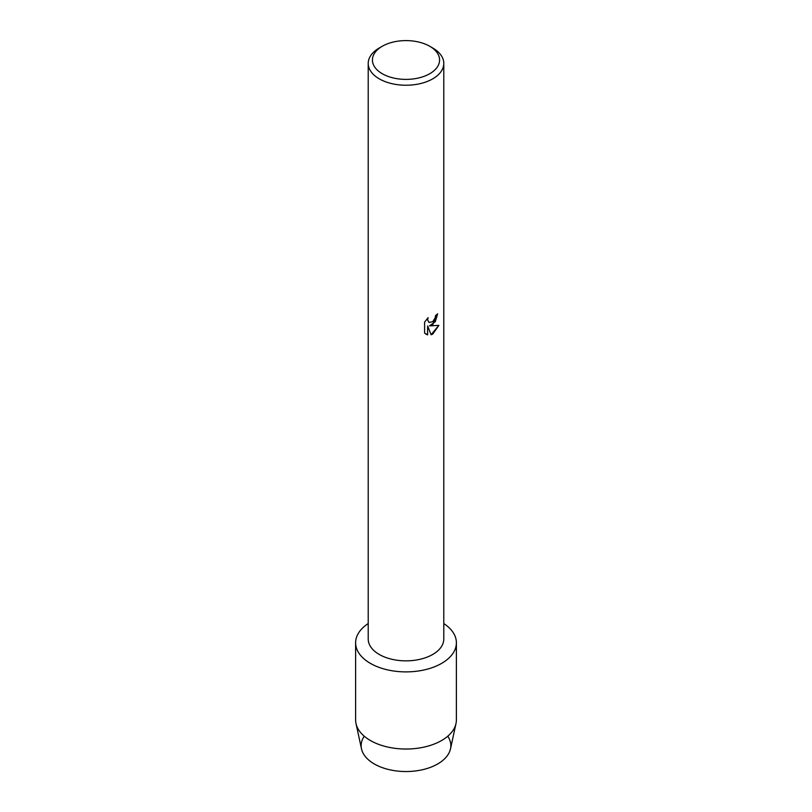 <?xml version="1.0" encoding="UTF-8"?>
<svg xmlns="http://www.w3.org/2000/svg" width="812" height="812" viewBox="0 0 812 812"><rect width="100%" height="100%" fill="white"/><g stroke="black" fill="none" stroke-linecap="round" stroke-linejoin="round"><path stroke-width="1.22" d="M447.757 736.21A44.843 25.893 180 0 1 437.709 763.95A44.843 25.893 180 0 1 381.457 767.32A44.843 25.893 180 0 1 364.243 736.21M429.751 46.284L432.725 47.999A37.788 21.812 180 0 1 443.788 63.417L443.788 639.034A37.788 21.812 180 0 1 432.725 654.462A37.788 21.812 180 0 1 391.536 659.192A37.788 21.812 180 0 1 368.212 639.034L368.212 63.417A37.788 21.812 180 0 1 379.275 47.999A37.788 21.812 180 0 1 379.275 47.989L382.249 46.284A33.586 19.397 180 0 1 429.751 46.284A33.586 19.397 180 0 1 429.751 73.709A33.586 19.397 180 0 1 382.249 73.709A33.586 19.397 180 0 1 382.249 46.284L379.275 47.999M441.626 663.374A50.385 29.09 180 0 1 371.51 664.003A50.385 29.09 180 0 1 368.212 623.555A50.385 29.09 180 0 0 355.615 642.799A50.385 29.09 180 0 0 386.715 669.677A50.385 29.09 180 0 0 441.626 663.374A50.385 29.09 180 0 0 443.788 623.555A50.385 29.09 180 0 1 456.385 642.799A50.385 29.09 180 0 1 441.626 663.374M432.725 324.658L429.477 325.896L438.896 325.348L432.725 334.108L431.121 334.777L427.64 325.998L427.64 334.879L424.605 333.093L424.605 322.141L428.107 317.665L427.63 319.847L428.929 322.435L432.725 321.714L435.191 317.796L435.557 315.523A37.788 21.812 0 0 0 437.678 313.828L432.725 324.658M443.788 63.417A37.788 21.812 180 0 1 432.725 78.845A37.788 21.812 180 0 1 391.536 83.575A37.788 21.812 180 0 1 368.212 63.417M437.617 313.879L435.303 321.694L429.477 325.896M428.929 322.435L427.569 319.816L427.975 317.796M426.006 334.219L427.579 334.838L427.64 325.998M431.111 334.737L438.815 325.368M456.385 642.799L456.385 719.939A50.385 29.09 180 0 1 455.989 723.553L450.498 748.867A44.843 25.893 180 0 1 437.709 763.95A44.843 25.893 180 0 1 391.455 770.141A44.843 25.893 180 0 1 361.502 748.867L356.011 723.553A50.385 29.09 180 0 1 355.615 719.939L355.615 642.799M455.989 723.553A50.385 29.09 180 0 1 441.626 740.503A50.385 29.09 180 0 1 389.658 747.456A50.385 29.09 180 0 1 356.011 723.553"/></g></svg>
